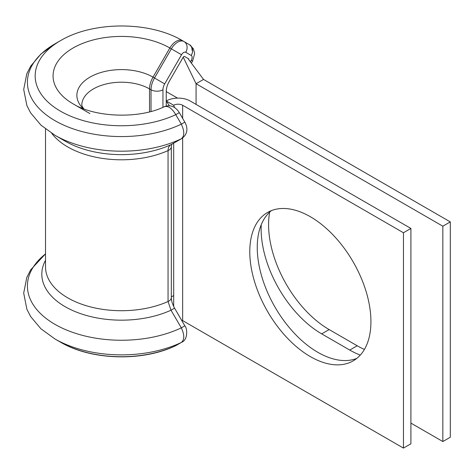 <?xml version="1.0" encoding="UTF-8"?>
<svg xmlns="http://www.w3.org/2000/svg" width="474" height="474" viewBox="0 0 474 474"><rect width="100%" height="100%" fill="white"/><g stroke="black" fill="none" stroke-linecap="round" stroke-linejoin="round"><path stroke-width="0.71" d="M364.417 349.433A85.664 49.456 60 0 1 357.206 345.765L329.157 329.572A85.664 49.456 60 0 1 268.586 224.658A85.664 49.456 60 0 1 269.665 212.139M360.293 355.091A85.664 49.456 60 0 1 349.747 350.067L321.698 333.874A85.664 49.456 60 0 1 261.127 228.96A85.664 49.456 60 0 1 261.239 224.723M45.522 128.981L45.522 266.862A75.959 43.851 0 0 0 67.77 297.873A75.959 43.851 0 0 0 168.057 301.505A8.437 4.87 180 0 0 171.321 297.66L171.321 297.66C171.298 300.617 172.388 304.112 174.58 308.147L184.83 325.828C187.414 328.115 188.054 339.917 181.72 342.258L175.765 345.635A86.315 49.835 0 0 1 60.447 342.127L54.96 338.963A94.071 54.314 0 0 0 181.323 342.465C184.576 339.704 184.576 334.834 181.323 327.848L170.99 310.209L168.057 301.505L168.057 150.59C168.11 147.764 169.094 145.791 170.99 144.677L181.323 138.781C184.576 136.02 184.576 131.15 181.323 124.164L175.765 114.667C171.831 108.06 167.926 105.453 164.051 106.84M181.72 138.58L171.458 144.434A8.437 6.891 -119.7 0 1 170.99 144.677A79.662 45.996 0 0 1 65.151 141.163L54.96 135.28A94.071 54.314 0 0 0 181.323 138.781A8.437 6.891 -119.8 0 0 181.72 138.58L181.72 138.58C189.381 133.034 186.797 125.616 184.83 122.15L179.314 112.628C177.56 109.974 173.004 103.48 164.342 106.691L164.354 106.686C139.184 119.128 95.138 117.546 73.109 103.853A68.41 39.496 0 0 0 73.109 103.853L89.936 113.57M310.357 216.731A85.664 49.456 -120 0 0 267.526 212.488A85.664 49.456 -120 0 0 254.396 281.129A85.664 49.456 -120 0 0 310.357 356.614A85.664 49.456 -120 0 0 353.189 360.856A85.664 49.456 -120 0 0 366.319 292.215A85.664 49.456 -120 0 0 310.357 216.731M271.418 210.616A85.664 49.456 -120 0 0 262.922 280.229A85.664 49.456 -120 0 0 317.817 352.306A85.664 49.456 -120 0 0 356.756 358.421M403.451 232.752L182.65 105.269A6.328 3.656 180 0 0 173.697 105.269L166.238 100.962A16.88 9.747 180 0 1 190.11 100.962L410.911 228.444L403.451 232.752L403.451 448.09L182.65 320.614A6.328 3.656 180 0 0 181.506 320.086M410.911 228.444L410.911 443.783L403.451 448.09M169.414 105.826L166.238 100.962L166.238 106.046L166.238 91.589L177.549 98.118M173.697 306.494L173.697 295.533L171.321 296.908M173.697 105.269L174.58 107.604M179.314 112.628L175.765 114.667A86.315 49.835 0 0 1 60.447 111.159A86.315 49.835 0 0 1 60.447 40.687C93.254 21.081 149.701 21.081 182.514 40.687L189.493 44.716A12.662 7.311 -60 0 1 192.112 50.511M176.198 345.41A8.437 6.891 -119.7 0 1 175.765 345.635L181.323 342.465A8.437 6.891 -119.8 0 0 181.72 342.258M188.901 58.989L184.487 56.442A1.268 0.729 120 0 0 183.225 57.176L169.295 81.291A14.771 8.526 120 0 0 166.238 91.589M442.84 441.543L442.84 226.205L450.3 221.897L450.3 437.241L442.84 441.543L410.911 423.11M450.3 221.897L203.536 79.431L196.076 83.738L196.076 104.41M442.84 226.205L196.076 83.738L183.225 57.176M188.622 59.469L203.536 79.431M65.151 141.163L54.96 135.28L40.924 125.112L30.614 112.853L26.87 105.53L23.7 89.45L26.799 73.784L30.751 66.058L41.025 53.929L54.96 43.857A94.071 54.314 0 0 0 54.96 120.663A94.071 54.314 0 0 0 181.323 124.164L184.83 122.15M174.58 308.147L170.99 310.209A79.662 45.996 0 0 1 65.151 306.696A79.662 45.996 0 0 1 45.522 260.303M184.83 325.828L181.323 327.848A94.071 54.314 0 0 1 54.96 324.34A94.071 54.314 0 0 1 45.522 253.898M190.418 61.762L191.241 60.34A4.219 2.435 120 0 0 192.112 57.401A4.219 2.435 120 0 0 191.241 55.47A8.437 6.891 -60 0 0 189.493 44.716L182.514 40.687A12.662 7.311 120 0 0 169.858 47.992A68.41 39.496 0 0 0 73.109 47.992A68.41 39.496 0 0 0 73.103 103.853M51.749 133.336A75.959 43.851 0 0 0 67.77 146.958A75.959 43.851 0 0 0 168.057 150.59A8.437 4.87 180 0 0 171.321 146.744L171.778 144.179M83.845 108.86L82.156 106.407L81.812 105.104A39.668 22.9 0 0 1 106.3 83.945A39.668 22.9 0 0 1 149.529 88.911A16.88 9.747 120 0 1 153.025 77.149L154.518 78.009L171.345 48.858L169.858 47.992L153.025 77.149A44.609 25.756 0 0 0 94.006 75.07A44.609 25.756 0 0 0 83.258 108.635M82.008 107.355A39.668 22.9 0 0 0 82.186 108.214M173.697 143.16L173.697 295.533M182.65 105.269L182.65 118.387M182.65 137.97L182.65 320.614M151.022 111.455L151.022 89.77A16.88 9.747 -60 0 1 154.518 78.009L164.703 83.892A8.437 4.87 120 0 0 162.955 89.77L162.955 107.308M149.529 111.846L149.529 88.911L151.022 89.77A8.437 4.87 180 0 0 162.955 89.77M181.536 54.741L171.345 48.858A12.662 7.311 -60 0 1 184.007 41.546A8.437 6.891 -60 0 1 185.755 52.3A4.219 2.435 120 0 0 181.536 54.741L164.703 83.892M191.241 55.47L185.755 52.3M349.747 350.067L357.206 345.765M321.698 333.874L329.157 329.572M191.241 60.34L192.58 61.116L191.443 63.089M192.58 61.116L194.583 53.953L194.518 52.697L193.262 48.591L189.493 44.716M175.481 345.783C142.17 361.804 91.002 360.299 60.447 342.127L54.96 338.963L40.924 328.79L30.614 316.537L26.87 309.214L23.7 293.128L26.799 277.468L30.751 269.736L45.522 253.833M182.514 40.687L184.007 41.546M60.447 40.687L54.96 43.857M81.812 108.066L81.812 107.142M171.321 297.66L171.321 146.744"/></g></svg>
